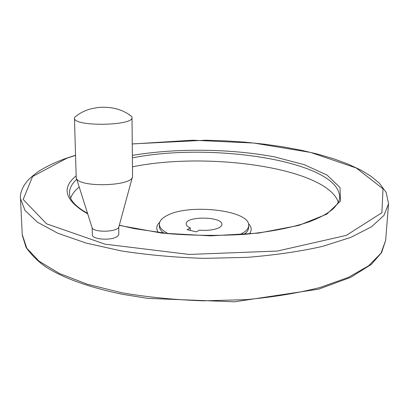 <?xml version="1.0" encoding="UTF-8"?>
<svg xmlns="http://www.w3.org/2000/svg" width="409" height="409" viewBox="0 0 409 409"><rect width="100%" height="100%" fill="white"/><g stroke="black" fill="none" stroke-linecap="round" stroke-linejoin="round"><path stroke-width="0.61" d="M187.097 229.674L196.294 231.857L199.474 230.103C210.364 231.376 222.225 228.283 221.882 224.408C222.68 216.381 185.471 215.865 186.187 223.907C186.233 225.395 187.603 226.739 190.308 227.941L187.097 229.674M190.308 227.941L190.282 230.431M239.475 234.73C245.492 231.99 248.565 228.907 248.692 225.477C250.19 210.303 189.255 203.324 167.123 215.487C162.025 218.053 159.444 220.972 159.372 224.229C159.459 227.619 162.439 230.758 168.298 233.646M118.753 227.153L118.814 234.556L117.976 235.881L116.151 237.092C109.295 240.835 91.872 239.173 92.347 234.858L92.173 227.833M79.218 187.02C74.873 190.522 72.01 194.244 70.619 198.176M338.304 202.23C326.852 167.951 208.365 151.294 132.496 166.821M76.411 178.145L91.959 227.297C92.485 232.966 118.866 232.22 118.953 226.56L132.383 177.117M76.197 177.143L76.248 177.634C76.703 187.854 133.068 186.57 132.567 176.443L132.01 117.444M131.749 116.524L127.47 113.477L122.782 111.018L117.782 109.188L112.971 108.048L108.032 107.378L101.856 107.214L97.439 107.587L91.033 108.809C84.857 110.41 79.397 113.242 74.653 117.306L74.458 118.175C73.237 126.862 134.152 125.941 132.01 117.383L131.744 116.524L128.958 114.438M22.255 234.643L26.789 248.253L39.07 261.198L59.346 273.432L87.291 284.209L121.897 292.778C147.767 297.2 175.021 299.884 203.656 300.83L245.881 299.654C273.202 297.154 297.967 293.089 320.165 287.461L348.217 277.466L368.611 265.799L381.019 253.202L385.651 240.344L381.556 252.711L371.295 264.408L350.656 277.384L318.688 289.153L234.5 301.816L147.71 298.376L122.495 294.306C89.919 287.563 64.709 278.652 46.861 267.568C39.187 262.593 32.275 255.927 26.13 247.563L22.285 235.267L20.486 198.641L24.985 210.4L37.372 222.143L57.884 233.268L86.202 243.089L121.299 250.927C147.562 254.981 175.231 257.46 204.306 258.365L247.169 257.358C274.899 255.124 300.012 251.469 322.512 246.392L350.896 237.358L371.49 226.811L383.964 215.41L388.55 203.779L386.208 192.496L379.434 183.263L371.081 176.305L360.508 169.899L347.972 164.065L333.729 158.825L318.028 154.198L301.121 150.215L283.222 146.877L264.562 144.203L245.334 142.199L225.727 140.87L205.931 140.21L132.271 143.912M20.45 197.639L20.486 198.641C19.939 195.374 21.079 191.059 23.901 185.691L27.03 181.34C29.453 178.544 33.17 175.318 38.185 171.662C45.982 166.652 55.394 162.174 66.422 158.222L75.553 155.262M75.553 155.394L66.841 158.237L32.592 176.514L23.175 199.474L46.58 223.815L105.036 244.163L189.06 254.434L277.317 251.06L346.27 235.405L381.909 212.716L383.008 188.84L356.28 167.997L310.569 152.424L253.825 143.058L192.506 140.21L132.271 143.983M76.156 175.87C61.064 188.022 64.913 200.691 87.715 213.876M119.275 225.385L161.979 233.13L210.661 235.865L258.473 233.115L298.795 225.42L326.863 214.122L340.528 200.931L340.002 187.491L327.077 175.108L304.306 164.704L274.388 156.846C229.94 148.6 176.422 148.027 132.383 155.364M76.769 179.28C71.79 183.753 69.366 188.513 69.504 193.559C69.694 200.108 75.711 206.703 87.546 213.334M339.531 197.915L339.577 197.332C339.991 161.315 212.353 141.826 132.409 157.874M159.704 222.271C156.253 225.553 155.849 228.979 158.487 232.542M249.321 233.928C252.072 230.441 251.77 227.005 248.416 223.616M159.372 226.208L159.372 226.325C159.408 228.687 160.906 230.967 163.856 233.176M243.933 234.398C247 232.246 248.565 229.97 248.631 227.573L248.692 225.579M388.53 204.05L385.651 240.344M119.331 225.175L134.239 228.621L169.019 233.718C194.301 235.661 219.475 235.87 244.546 234.347C270.298 231.969 292.558 227.552 309.582 221.683C322.231 216.724 328.483 212.9 333.524 208.478C337.952 203.621 339.971 199.904 339.577 197.332L339.562 197.578M159.372 224.229L159.372 226.146M74.458 118.175L76.197 177.23"/></g></svg>

